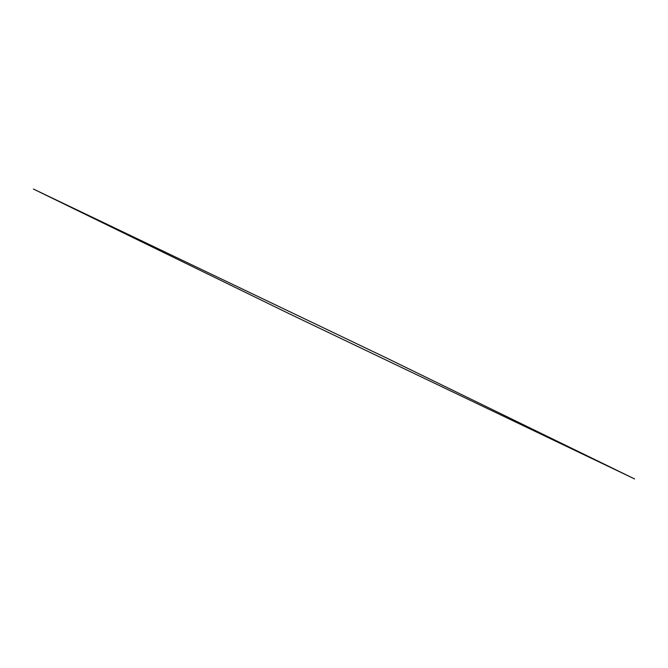 <?xml version="1.0" encoding="UTF-8"?>
<svg xmlns="http://www.w3.org/2000/svg" width="668" height="668" viewBox="0 0 668 668"><rect width="100%" height="100%" fill="white"/><g stroke="black" fill="none" stroke-linecap="round" stroke-linejoin="round"><path stroke-width="0.5" stroke-dasharray="3.34 2.5" d=""/><path stroke-width="1" d="M33.4 189.036L288.685 313.476L634.6 478.939L388.45 358.925L33.4 189.036"/></g></svg>
